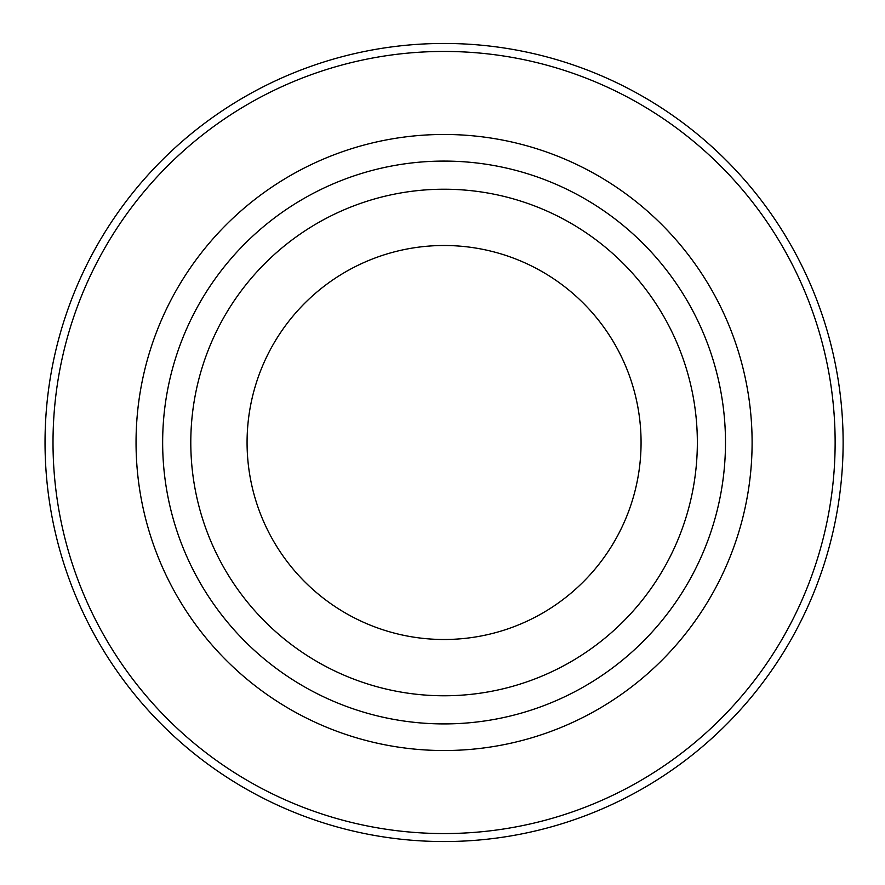 <?xml version="1.0" encoding="UTF-8"?>
<svg xmlns="http://www.w3.org/2000/svg" width="885" height="885" viewBox="0 0 885 885"><rect width="100%" height="100%" fill="white"/><g stroke="black" fill="none" stroke-linecap="round" stroke-linejoin="round"><path stroke-width="1.33" d="M190.795 442.5A253.287 253.287 0 0 0 570.714 661.847A253.287 253.287 0 0 0 570.714 223.153A253.287 253.287 0 0 0 190.795 442.5M162.652 442.5A281.43 281.43 0 0 0 584.786 686.218A281.43 281.43 0 0 0 584.786 198.782A281.43 281.43 0 0 0 162.652 442.5M45.035 442.5A399.035 399.035 0 0 0 643.594 788.081A399.035 399.035 0 0 0 643.594 96.919A399.035 399.035 0 0 0 45.035 442.5M53.011 442.5A391.059 391.059 0 0 0 639.601 781.167A391.059 391.059 0 0 0 639.601 103.833A391.059 391.059 0 0 0 53.011 442.5M136.047 442.5A308.024 308.024 0 0 0 598.083 709.261A308.024 308.024 0 0 0 598.083 175.739A308.024 308.024 0 0 0 136.047 442.5M247.07 442.5A197.001 197.001 0 0 0 542.571 613.106A197.001 197.001 0 0 0 542.571 271.894A197.001 197.001 0 0 0 247.07 442.5"/></g></svg>
